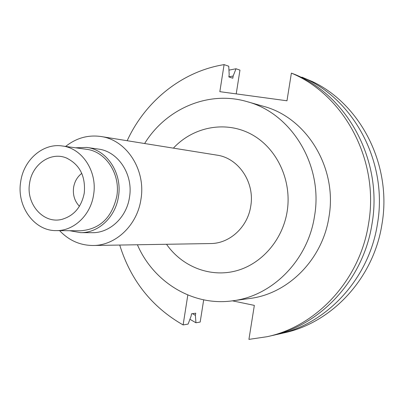 <?xml version="1.0" encoding="UTF-8"?>
<svg xmlns="http://www.w3.org/2000/svg" width="404" height="404" viewBox="0 0 404 404"><rect width="100%" height="100%" fill="white"/><g stroke="black" fill="none" stroke-linecap="round" stroke-linejoin="round"><path stroke-width="0.61" d="M278.285 334.179L283.987 332.891C332.25 322.644 373.72 277.982 381.957 224.225C392.168 166.115 361.403 104.899 312.706 81.714L301.919 77.139C354.05 98.712 388.234 162.883 377.417 224.079C369.074 278.568 327.094 323.826 278.285 334.179L274.892 334.896M232.426 300.839L254.343 305.384L248.925 339.38L267.17 336.694C317.034 326.124 360.004 279.709 368.549 223.786C379.634 160.974 344.647 95.157 291.385 73.114L295.491 74.684C348.314 96.546 382.992 161.721 372.008 223.902C363.539 279.265 320.958 325.23 271.503 335.714L267.17 336.694M187.825 294.996L183.113 324.932C151.874 307.065 130.744 280.437 119.72 245.051M127.174 140.723C145.319 101.076 182.164 71.316 224.099 64.62L219.837 91.663L286.971 100.783L291.385 73.114M232.694 300.803L249.682 298.495C288.193 293.88 322.609 259.373 328.962 216.948C337.678 168.15 306.762 117.564 263.413 106.302L246.93 101.601C291.602 113.196 323.523 165.63 314.504 216.266C307.929 260.282 272.382 296.056 232.694 300.803C193.072 306.55 153.52 282.285 137.4 244.758M183.113 324.932L188.113 324.089L191.143 316.024L191.491 313.822L195.743 313.186L195.395 315.367L195.945 322.771L200.177 322.059L203.687 299.844M195.945 322.771L189.92 319.286M228.952 70.124L236.032 68.761L233.159 76.008L232.81 78.219L228.836 76.927L229.184 74.695L228.75 66.236L224.099 64.62M236.214 93.89L239.966 70.129L236.032 68.761M195.395 315.367L192.481 313.676M228.846 76.856L233.159 76.008M301.743 77.629L301.919 77.139M144.632 143.526C165.923 108.676 208.525 90.279 246.93 101.601M166.529 244.279C181.931 266.463 209.62 277.604 235.451 271.023C261.257 264.458 282.542 240.319 287.148 211.519C292.193 180.351 276.791 147.834 251.162 134.194C225.548 120.458 193.274 126.715 173.402 148.142M93.178 245.491L210.59 243.551C229.704 243.587 247.723 227.043 250.743 206.161C254.995 182.421 238.557 158.035 216.908 155.131L100.965 136.512C126.578 139.9 146.086 169.927 140.946 199.298C137.279 225.134 115.786 245.561 93.178 245.491C80.149 245.45 68.958 240.496 59.605 230.639M65.62 146.445C76.28 138.011 88.062 134.704 100.965 136.512M80.613 232.643L92.198 232.694C109.802 233.113 126.664 217.312 129.492 197.258C133.477 174.508 118.14 151.268 98.177 149.046L86.703 147.44C106.954 149.692 122.513 173.367 118.458 196.546C115.584 216.978 98.47 233.073 80.613 232.643L69.589 230.704M75.513 147.793L86.703 147.44M56.196 230.613L80.512 230.78C99.793 229.29 111.893 217.781 116.806 196.253C120.69 174.048 105.757 151.374 86.34 149.273L62.246 145.98C82.229 148.137 97.606 171.67 93.592 194.743C90.743 215.079 73.811 231.093 56.196 230.613C34.158 231.043 16.413 206.106 20.705 181.664C23.629 159.868 42.986 142.955 62.246 145.98M84.264 193.067C85.724 176.21 79.755 164.509 66.362 157.969C50.727 151.349 32.002 164.463 29.603 183.259C25.79 204.096 43.612 224.306 61.979 219.332C74.018 215.792 81.446 207.035 84.264 193.067M79.431 206.277C74.609 201.177 72.664 194.89 73.599 187.421C74.614 181.487 77.341 176.8 81.78 173.377M67.367 158.388L66.362 157.969M63.034 219.059L61.979 219.332"/></g></svg>
